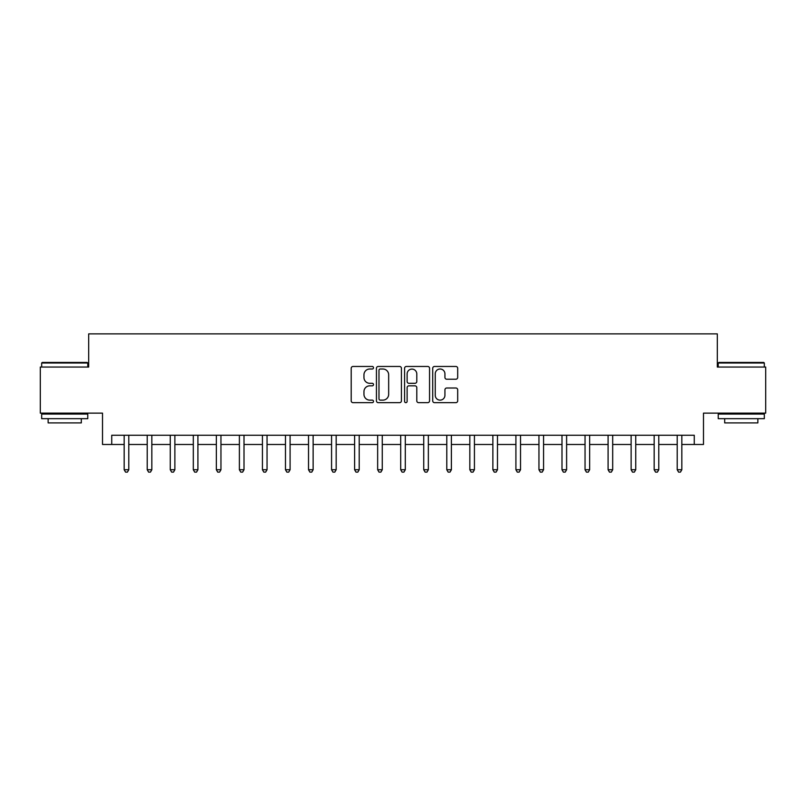 <?xml version="1.0" encoding="UTF-8"?>
<svg xmlns="http://www.w3.org/2000/svg" width="806" height="806" viewBox="0 0 806 806"><rect width="100%" height="100%" fill="white"/><g stroke="black" fill="none" stroke-linecap="round" stroke-linejoin="round"><path stroke-width="1.21" d="M373.51 367.738A1.269 1.269 0 0 0 372.241 366.468L353.018 366.468A1.814 1.814 0 0 0 351.204 368.282L351.204 400.854A1.814 1.814 0 0 0 353.018 402.657L372.241 402.657A1.269 1.269 0 0 0 373.51 401.398A1.269 1.269 0 0 0 372.241 400.129L369.752 400.129A5.793 5.793 0 0 1 363.959 394.336L363.959 391.625A5.793 5.793 0 0 1 369.752 385.832L372.241 385.832A1.269 1.269 0 0 0 373.51 384.563A1.269 1.269 0 0 0 372.241 383.303L369.752 383.303A5.793 5.793 0 0 1 363.959 377.51L363.959 374.79A5.793 5.793 0 0 1 369.752 369.007L372.241 369.007A1.269 1.269 0 0 0 373.51 367.738M455.884 379.223A1.814 1.814 0 0 0 457.687 377.42L457.687 368.282A1.814 1.814 0 0 0 455.884 366.468L434.535 366.468A1.814 1.814 0 0 0 432.721 368.282L432.721 400.854A1.814 1.814 0 0 0 434.535 402.657L455.884 402.657A1.814 1.814 0 0 0 457.687 400.854L457.687 389.812A1.814 1.814 0 0 0 455.884 388.008L446.746 388.008A1.814 1.814 0 0 0 444.932 389.812L444.932 395.283A4.836 4.836 0 0 1 440.096 400.129A4.836 4.836 0 0 1 435.25 395.283L435.25 373.843A4.836 4.836 0 0 1 440.096 369.007A4.836 4.836 0 0 1 444.932 373.843L444.932 377.42A1.814 1.814 0 0 0 446.746 379.223L455.884 379.223M111.732 444.479L111.732 435.26L694.268 435.26L694.268 444.479L703.487 444.479L703.487 413.135L765.7 413.135L765.7 367.052L717.31 367.052L717.31 333.875L88.69 333.875L88.69 367.052L40.3 367.052L40.3 413.135L102.513 413.135L102.513 444.479L124.174 444.479M401.418 368.282A1.814 1.814 0 0 0 399.605 366.468L378.256 366.468A1.814 1.814 0 0 0 376.442 368.282L376.442 400.854A1.814 1.814 0 0 0 378.256 402.657L399.605 402.657A1.814 1.814 0 0 0 401.418 400.854L401.418 368.282M406.395 366.468L427.744 366.468A1.814 1.814 0 0 1 429.558 368.282L429.558 400.854A1.814 1.814 0 0 1 427.744 402.657L418.606 402.657A1.814 1.814 0 0 1 416.793 400.854L416.793 387.646A1.814 1.814 0 0 0 414.989 385.832L408.924 385.832A1.814 1.814 0 0 0 407.121 387.646L407.121 401.398A1.269 1.269 0 0 1 405.851 402.657A1.269 1.269 0 0 1 404.582 401.398L404.582 368.282A1.814 1.814 0 0 1 406.395 366.468M128.789 444.479L147.216 444.479M151.83 444.479L170.268 444.479M174.872 444.479L193.309 444.479M197.913 444.479L216.351 444.479M220.955 444.479L239.392 444.479M244.006 444.479L262.434 444.479M267.048 444.479L285.475 444.479M290.089 444.479L308.527 444.479M313.131 444.479L331.568 444.479M336.173 444.479L354.61 444.479M359.214 444.479L377.651 444.479M382.266 444.479L400.693 444.479M405.307 444.479L423.734 444.479M428.349 444.479L446.786 444.479M451.39 444.479L469.827 444.479M474.432 444.479L492.869 444.479M497.473 444.479L515.911 444.479M520.525 444.479L538.952 444.479M543.566 444.479L561.994 444.479M566.608 444.479L585.045 444.479M589.649 444.479L608.087 444.479M612.691 444.479L631.128 444.479M635.733 444.479L654.17 444.479M658.784 444.479L677.211 444.479M681.826 444.479L694.268 444.479M380.251 369.007A1.269 1.269 0 0 0 378.981 370.266L378.981 398.859A1.269 1.269 0 0 0 380.251 400.129L382.87 400.129A5.793 5.793 0 0 0 388.663 394.336L388.663 374.79A5.793 5.793 0 0 0 382.87 369.007L380.251 369.007M416.793 373.934A4.836 4.836 0 0 0 411.957 369.098A4.836 4.836 0 0 0 407.121 373.934L407.121 381.49A1.814 1.814 0 0 0 408.924 383.303L414.989 383.303A1.814 1.814 0 0 0 416.793 381.49L416.793 373.934M129.01 435.26L128.92 435.492A1.844 1.844 0 0 0 128.789 436.187L128.789 469.737L124.174 469.737L124.174 436.187A1.844 1.844 0 0 0 124.043 435.492L123.953 435.26M128.789 469.737L127.398 472.125L125.565 472.125L124.174 469.737M152.052 435.26L151.961 435.492A1.844 1.844 0 0 0 151.83 436.187L151.83 469.737L147.216 469.737L147.216 436.187A1.844 1.844 0 0 0 147.085 435.492L146.994 435.26M151.83 469.737L150.45 472.125L148.606 472.125L147.216 469.737M175.104 435.26L175.003 435.492A1.844 1.844 0 0 0 174.872 436.187L174.872 469.737L170.268 469.737L170.268 436.187A1.844 1.844 0 0 0 170.126 435.492L170.036 435.26M174.872 469.737L173.492 472.125L171.648 472.125L170.268 469.737M198.145 435.26L198.044 435.492A1.844 1.844 0 0 0 197.913 436.187L197.913 469.737L193.309 469.737L193.309 436.187A1.844 1.844 0 0 0 193.178 435.492L193.077 435.26M197.913 469.737L196.533 472.125L194.689 472.125L193.309 469.737M221.187 435.26L221.096 435.492A1.844 1.844 0 0 0 220.955 436.187L220.955 469.737L216.351 469.737L216.351 436.187A1.844 1.844 0 0 0 216.22 435.492L216.119 435.26M220.955 469.737L219.575 472.125L217.731 472.125L216.351 469.737M42.234 362.448L87.219 362.448L87.773 362.992L41.68 362.992L42.234 362.448M64.722 418.667L41.68 418.667L41.68 414.062L87.773 414.062L87.773 418.667L64.722 418.667M81.315 418.667L81.315 422.908L48.138 422.908L48.138 418.667M718.781 362.448L763.766 362.448L764.32 362.992L718.227 362.992L718.781 362.448M741.278 418.667L718.227 418.667L718.227 414.062L764.32 414.062L764.32 418.667L741.278 418.667M757.862 418.667L757.862 422.908L724.685 422.908L724.685 418.667M244.228 435.26L244.137 435.492A1.844 1.844 0 0 0 244.006 436.187L244.006 469.737L239.392 469.737L239.392 436.187A1.844 1.844 0 0 0 239.261 435.492L239.17 435.26M244.006 469.737L242.616 472.125L240.772 472.125L239.392 469.737M267.27 435.26L267.179 435.492A1.844 1.844 0 0 0 267.048 436.187L267.048 469.737L262.434 469.737L262.434 436.187A1.844 1.844 0 0 0 262.303 435.492L262.212 435.26M267.048 469.737L265.658 472.125L263.824 472.125L262.434 469.737M290.311 435.26L290.22 435.492A1.844 1.844 0 0 0 290.089 436.187L290.089 469.737L285.475 469.737L285.475 436.187A1.844 1.844 0 0 0 285.344 435.492L285.253 435.26M290.089 469.737L288.709 472.125L286.865 472.125L285.475 469.737M313.363 435.26L313.262 435.492A1.844 1.844 0 0 0 313.131 436.187L313.131 469.737L308.527 469.737L308.527 436.187A1.844 1.844 0 0 0 308.386 435.492L308.295 435.26M313.131 469.737L311.751 472.125L309.907 472.125L308.527 469.737M336.404 435.26L336.304 435.492A1.844 1.844 0 0 0 336.173 436.187L336.173 469.737L331.568 469.737L331.568 436.187A1.844 1.844 0 0 0 331.437 435.492L331.337 435.26M336.173 469.737L334.792 472.125L332.949 472.125L331.568 469.737M359.446 435.26L359.355 435.492A1.844 1.844 0 0 0 359.214 436.187L359.214 469.737L354.61 469.737L354.61 436.187A1.844 1.844 0 0 0 354.479 435.492L354.378 435.26M359.214 469.737L357.834 472.125L355.99 472.125L354.61 469.737M382.487 435.26L382.397 435.492A1.844 1.844 0 0 0 382.266 436.187L382.266 469.737L377.651 469.737L377.651 436.187A1.844 1.844 0 0 0 377.52 435.492L377.43 435.26M382.266 469.737L380.875 472.125L379.032 472.125L377.651 469.737M405.529 435.26L405.438 435.492A1.844 1.844 0 0 0 405.307 436.187L405.307 469.737L400.693 469.737L400.693 436.187A1.844 1.844 0 0 0 400.562 435.492L400.471 435.26M405.307 469.737L403.917 472.125L402.083 472.125L400.693 469.737M428.57 435.26L428.48 435.492A1.844 1.844 0 0 0 428.349 436.187L428.349 469.737L423.734 469.737L423.734 436.187A1.844 1.844 0 0 0 423.603 435.492L423.513 435.26M428.349 469.737L426.968 472.125L425.125 472.125L423.734 469.737M451.622 435.26L451.521 435.492A1.844 1.844 0 0 0 451.39 436.187L451.39 469.737L446.786 469.737L446.786 436.187A1.844 1.844 0 0 0 446.645 435.492L446.554 435.26M451.39 469.737L450.01 472.125L448.166 472.125L446.786 469.737M474.663 435.26L474.563 435.492A1.844 1.844 0 0 0 474.432 436.187L474.432 469.737L469.827 469.737L469.827 436.187A1.844 1.844 0 0 0 469.697 435.492L469.596 435.26M474.432 469.737L473.051 472.125L471.208 472.125L469.827 469.737M497.705 435.26L497.614 435.492A1.844 1.844 0 0 0 497.473 436.187L497.473 469.737L492.869 469.737L492.869 436.187A1.844 1.844 0 0 0 492.738 435.492L492.637 435.26M497.473 469.737L496.093 472.125L494.249 472.125L492.869 469.737M520.747 435.26L520.656 435.492A1.844 1.844 0 0 0 520.525 436.187L520.525 469.737L515.911 469.737L515.911 436.187A1.844 1.844 0 0 0 515.78 435.492L515.689 435.26M520.525 469.737L519.135 472.125L517.291 472.125L515.911 469.737M543.788 435.26L543.697 435.492A1.844 1.844 0 0 0 543.566 436.187L543.566 469.737L538.952 469.737L538.952 436.187A1.844 1.844 0 0 0 538.821 435.492L538.73 435.26M543.566 469.737L542.176 472.125L540.342 472.125L538.952 469.737M566.83 435.26L566.739 435.492A1.844 1.844 0 0 0 566.608 436.187L566.608 469.737L561.994 469.737L561.994 436.187A1.844 1.844 0 0 0 561.863 435.492L561.772 435.26M566.608 469.737L565.228 472.125L563.384 472.125L561.994 469.737M589.881 435.26L589.78 435.492A1.844 1.844 0 0 0 589.649 436.187L589.649 469.737L585.045 469.737L585.045 436.187A1.844 1.844 0 0 0 584.904 435.492L584.813 435.26M589.649 469.737L588.269 472.125L586.425 472.125L585.045 469.737M612.923 435.26L612.822 435.492A1.844 1.844 0 0 0 612.691 436.187L612.691 469.737L608.087 469.737L608.087 436.187A1.844 1.844 0 0 0 607.956 435.492L607.855 435.26M612.691 469.737L611.311 472.125L609.467 472.125L608.087 469.737M635.964 435.26L635.874 435.492A1.844 1.844 0 0 0 635.733 436.187L635.733 469.737L631.128 469.737L631.128 436.187A1.844 1.844 0 0 0 630.997 435.492L630.897 435.26M635.733 469.737L634.352 472.125L632.509 472.125L631.128 469.737M659.006 435.26L658.915 435.492A1.844 1.844 0 0 0 658.784 436.187L658.784 469.737L654.17 469.737L654.17 436.187A1.844 1.844 0 0 0 654.039 435.492L653.948 435.26M658.784 469.737L657.394 472.125L655.55 472.125L654.17 469.737M682.047 435.26L681.957 435.492A1.844 1.844 0 0 0 681.826 436.187L681.826 469.737L677.211 469.737L677.211 436.187A1.844 1.844 0 0 0 677.08 435.492L676.99 435.26M681.826 469.737L680.435 472.125L678.602 472.125L677.211 469.737M41.68 367.052L41.68 362.992M52.188 414.062L52.188 413.135M77.265 414.062L77.265 413.135M87.773 367.052L87.773 362.992M718.227 367.052L718.227 362.992M728.735 414.062L728.735 413.135M753.812 414.062L753.812 413.135M764.32 367.052L764.32 362.992"/></g></svg>
